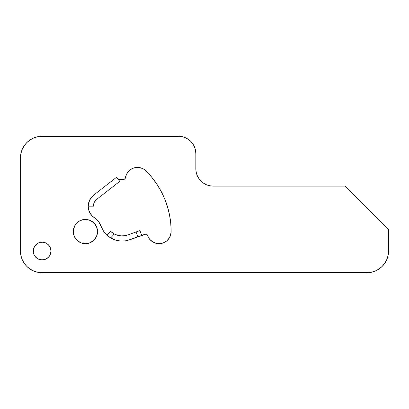 <?xml version="1.0" encoding="UTF-8"?>
<svg xmlns="http://www.w3.org/2000/svg" width="409" height="409" viewBox="0 0 409 409"><rect width="100%" height="100%" fill="white"/><g stroke="black" fill="none" stroke-linecap="round" stroke-linejoin="round"><path stroke-width="0.61" d="M49.484 255.988L50.307 254.449L50.982 251.054A8.875 8.875 0 0 1 42.101 259.93A8.875 8.875 0 0 1 33.226 251.054L33.901 254.449L35.823 257.333L38.707 259.255L42.101 259.93L45.501 259.255L48.38 257.333L50.307 254.449L50.982 251.054L50.307 247.655L48.38 244.776L45.501 242.854L42.101 242.174L38.707 242.854L37.173 243.672L34.719 246.121L33.395 249.321L33.395 252.788M73.518 229.198L73.283 231.566A12.127 12.127 0 0 1 85.409 219.439A12.127 12.127 0 0 1 97.536 231.566A12.127 12.127 0 0 1 85.409 243.692A12.127 12.127 0 0 1 73.283 231.566L74.208 236.208L76.836 240.139L80.767 242.767L85.409 243.692L90.052 242.767L93.983 240.139L96.611 236.208L97.536 231.566L96.611 226.923L93.983 222.992L90.052 220.364L85.409 219.439L80.767 220.364L78.671 221.484L75.328 224.827L73.518 229.198L73.518 233.933M126.984 240.584L141.708 235.446L139.929 230.564L128.145 234.853L124.684 235.722L121.12 235.86C118.14 235.538 115.859 234.909 114.28 233.968L112.787 233.104A17.321 17.321 0 0 0 128.145 234.853L124.684 235.722L121.12 235.86L117.603 235.272L114.28 233.968L110.686 237.915L109.249 236.985A22.521 22.521 0 0 0 110.686 237.915L115.22 239.981A22.521 22.521 0 0 0 115.226 239.981M115.22 239.981L120.098 240.993L125.082 240.911L129.919 239.735L125.082 240.911L120.098 240.993C116.238 240.502 113.099 239.475 110.686 237.915L114.28 233.968L110.558 231.387L107.061 235.231L109.249 236.985L107.061 235.231A22.521 22.521 0 0 1 100.982 226.07L103.457 231.024L107.061 235.231L111.105 238.161L109.459 237.128A22.521 22.521 0 0 1 107.255 235.405M129.919 239.735L145.66 234.183L147.168 234.894L149.684 239.296L152.905 242.031L156.862 243.498L158.973 243.692L163.135 242.977L166.8 240.875L168.303 239.377L170.42 235.727L171.156 231.566L170.742 223.161L169.505 214.837L167.46 206.678L164.628 198.754L161.028 191.146L156.703 183.927L151.693 177.169L146.039 170.936L143.385 168.927L140.282 167.716L136.969 167.393L133.692 167.987L130.696 169.449L128.216 171.668L126.432 174.479L124.75 178.989L123.339 179.51L118.298 179.51L123.339 179.51A2.168 2.168 0 0 0 125.481 177.67L124.75 178.989L124.091 179.372M100.982 226.07A16.518 16.518 0 0 0 95.052 218.155A13.86 13.86 0 0 1 88.18 206.187L88.646 209.761L90.021 213.089L92.204 215.952L96.969 219.771L98.625 221.658L103.457 231.024L107.061 235.231L110.558 231.387L112.787 233.104A17.321 17.321 0 0 0 128.145 234.853L136.049 231.975L137.828 236.857L136.049 231.975L139.929 230.564L141.708 235.446L144.822 234.311A2.168 2.168 0 0 1 147.603 235.625A12.127 12.127 0 0 0 171.156 231.566L170.967 233.677M386.904 259.342L388.136 255.277L388.55 251.054L388.55 229.403L388.55 251.054L388.136 255.277L386.904 259.342L384.9 263.084L382.211 266.366L378.928 269.056L375.181 271.06L371.121 272.292L366.899 272.706L42.101 272.706L37.879 272.292L33.819 271.06L30.072 269.056L26.789 266.366L24.1 263.084L22.096 259.342L20.864 255.277L20.45 251.054L20.45 157.946L20.864 153.723L22.096 149.658L24.1 145.916L26.789 142.634L30.072 139.944L33.819 137.94L37.879 136.708L42.101 136.294L178.518 136.294L181.898 136.626L185.144 137.613L188.14 139.213L190.763 141.366L192.92 143.994L194.52 146.984L195.507 150.236L195.839 153.615L195.839 168.774L196.172 172.153L197.158 175.4L198.759 178.396L200.911 181.023L203.539 183.176L206.53 184.776L209.781 185.763L213.161 186.095L345.242 186.095L388.55 229.403L345.242 186.095L213.161 186.095A17.321 17.321 0 0 1 195.839 168.774L195.839 153.615A17.321 17.321 0 0 0 178.518 136.294L42.101 136.294A21.651 21.651 0 0 0 20.45 157.946L20.864 153.723L22.096 149.658M89.581 200.113L88.533 203.074L89.581 200.113L93.508 195.267L116.545 177.271L93.508 195.267L91.268 197.47L89.581 200.113L88.18 206.187L88.646 209.761L90.021 213.089L92.204 215.952M115.108 239.94L115.542 240.083L115.108 239.94M119.586 240.942L120.379 241.019L119.586 240.942M124.709 240.957L125.599 240.84M22.096 259.342L20.864 255.277M185.144 137.613L188.14 139.213L190.763 141.366L192.92 143.994M200.911 181.023L203.539 183.176M209.781 185.763L213.161 186.095M33.901 254.449L34.719 255.988L37.173 258.437L40.373 259.761L43.835 259.761M47.035 258.437L48.38 257.333M33.395 249.321L33.226 251.054A8.875 8.875 0 0 1 42.101 242.174A8.875 8.875 0 0 1 50.982 251.054L50.307 247.655M49.484 246.121L48.38 244.776M45.501 242.854L43.835 242.348M40.373 242.348L38.707 242.854M35.823 244.776L33.901 247.655M74.208 236.208L76.836 240.139M85.409 243.692L90.052 242.767M92.148 221.484L90.052 220.364M87.777 219.674L85.409 219.439M78.671 221.484L76.836 222.992M148.482 237.552L149.684 239.296L152.905 242.031M156.862 243.498L161.085 243.513M165.062 242.087L166.8 240.875L169.52 237.644M169.505 214.837L167.46 206.678M164.628 198.754L161.028 191.146L156.703 183.927M126.432 174.479L125.481 177.67A12.127 12.127 0 0 1 146.039 170.936L143.385 168.927L140.282 167.716L136.969 167.393M133.692 167.987L130.696 169.449L128.216 171.668M98.625 221.658L99.97 223.774M20.45 157.946L20.45 251.054A21.651 21.651 0 0 0 42.101 272.706L366.899 272.706A21.651 21.651 0 0 0 388.55 251.054M146.039 170.936A85.747 85.747 0 0 1 171.156 231.566M88.538 203.069A13.86 13.86 0 0 0 88.533 203.074L88.18 206.187L93.375 206.187C93.446 203.406 94.556 201.131 96.708 199.362A8.661 8.661 0 0 0 96.432 199.587M119.745 181.366L116.545 177.271L119.745 181.366L96.708 199.362L119.745 181.366M93.385 205.834A8.661 8.661 0 0 0 93.375 206.187L88.18 206.187M96.708 199.362L94.254 202.394L93.375 206.187M109.249 236.985L110.686 237.915A22.521 22.521 0 0 1 109.469 237.138"/></g></svg>
